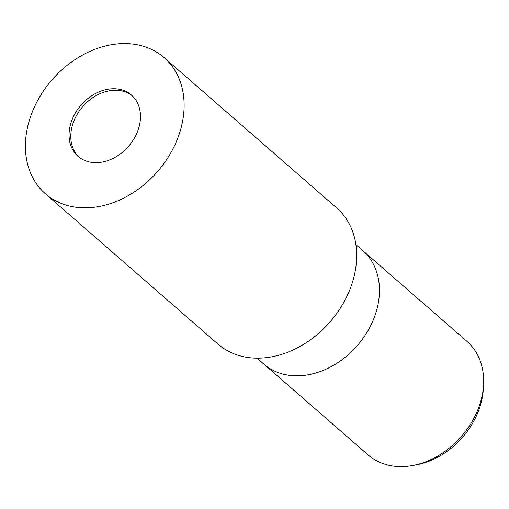<?xml version="1.0" encoding="UTF-8"?>
<svg xmlns="http://www.w3.org/2000/svg" width="509" height="509" viewBox="0 0 509 509"><rect width="100%" height="100%" fill="white"/><g stroke="black" fill="none" stroke-linecap="round" stroke-linejoin="round"><path stroke-width="0.76" d="M132.308 95.838A40.644 31.456 -48.9 0 0 96.583 95.374A40.644 31.456 -48.9 0 0 71.495 129.101A40.644 31.456 -48.9 0 0 78.952 157.096M263.783 364.043A75.268 58.249 -48.9 0 0 263.891 364.139A75.268 58.249 -48.9 0 0 330.519 366.976A75.268 58.249 -48.9 0 0 378.136 303.898A75.268 58.249 -48.9 0 0 362.771 250.625A75.268 58.249 -48.9 0 0 362.656 250.53M368.09 454.9A75.268 58.249 -48.9 0 0 413.461 465.36A75.268 58.249 -48.9 0 0 482.335 394.653A75.268 58.249 -48.9 0 0 483.55 384.893A75.268 58.249 -48.9 0 0 466.963 341.38L362.771 250.625A75.268 58.249 -48.9 0 1 378.136 303.898A75.268 58.249 -48.9 0 1 330.519 366.976A75.268 58.249 -48.9 0 1 263.891 364.139L368.09 454.9M413.461 465.36L417.297 464.609A70.923 54.883 -48.9 0 0 482.188 397.987A70.923 54.883 -48.9 0 0 483.334 388.793L483.55 384.893M139.765 123.833A40.644 31.456 -48.9 0 0 131.462 95.068A40.644 31.456 -48.9 0 0 95.482 93.535A40.644 31.456 -48.9 0 0 69.771 127.6A40.644 31.456 -48.9 0 0 78.068 156.365A40.644 31.456 -48.9 0 0 114.054 157.898A40.644 31.456 -48.9 0 0 139.765 123.833M45.441 193.827L217.998 344.129A90.322 69.898 -48.9 0 0 297.956 347.532A90.322 69.898 -48.9 0 0 355.091 271.838A90.322 69.898 -48.9 0 0 336.653 207.907L164.095 57.606A90.322 69.898 -48.9 0 0 84.138 54.202A90.322 69.898 -48.9 0 0 26.996 129.897A90.322 69.898 -48.9 0 0 45.441 193.827A90.322 69.898 -48.9 0 0 125.399 197.225A90.322 69.898 -48.9 0 0 182.534 121.536A90.322 69.898 -48.9 0 0 164.095 57.606M257.02 358.151L263.891 364.139M355.899 244.638L362.771 250.625"/></g></svg>
